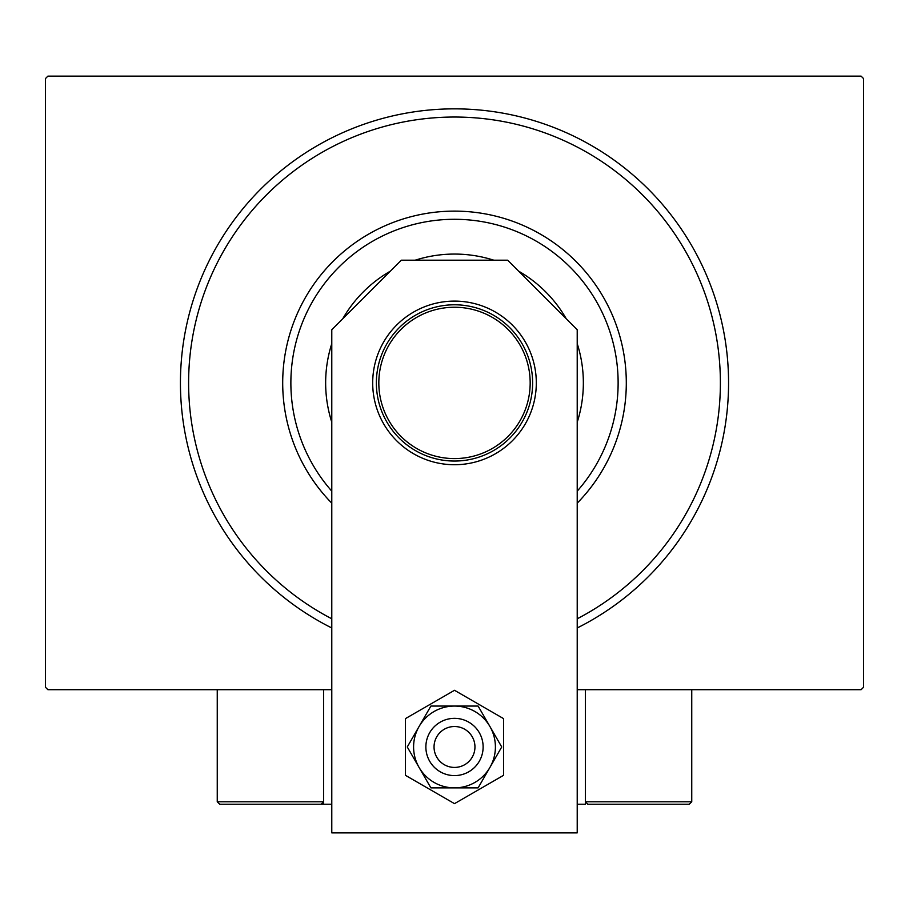 <?xml version="1.0" encoding="UTF-8"?>
<svg xmlns="http://www.w3.org/2000/svg" width="909" height="909" viewBox="0 0 909 909"><rect width="100%" height="100%" fill="white"/><g stroke="black" fill="none" stroke-linecap="round" stroke-linejoin="round"><path stroke-width="1.36" d="M331.785 627.971A274.063 274.063 0 0 1 454.5 108.853A274.063 274.063 0 0 1 577.215 627.971M331.785 689.704L47.904 689.704L45.45 687.249L45.45 78.583L47.904 76.129L861.096 76.129L863.55 78.583L863.55 687.249L861.096 689.704L577.215 689.704M577.215 491.144A163.62 163.62 0 0 0 464.397 219.592A163.62 163.62 0 0 0 331.785 491.144M331.785 503.154A171.801 171.801 0 0 1 464.897 211.433A171.801 171.801 0 0 1 577.215 503.154M577.215 422.208A128.851 128.851 0 0 0 577.215 343.625M566.25 318.775A128.851 128.851 0 0 0 518.641 271.166M493.792 260.201A128.851 128.851 0 0 0 415.208 260.201M390.359 271.166A128.851 128.851 0 0 0 342.75 318.775M331.785 343.625A128.851 128.851 0 0 0 331.785 422.208M331.785 618.79A265.882 265.882 0 0 1 470.589 117.522A265.882 265.882 0 0 1 577.215 618.79M376.371 382.916A78.129 78.129 0 0 1 454.5 304.788A78.129 78.129 0 0 1 532.629 382.916A78.129 78.129 0 0 1 454.5 461.045A78.129 78.129 0 0 1 376.371 382.916M530.174 382.916A75.674 75.674 0 0 0 454.5 307.242A75.674 75.674 0 0 0 378.826 382.916A75.674 75.674 0 0 0 454.5 458.591A75.674 75.674 0 0 0 530.174 382.916M620.574 804.238L689.295 804.238L587.85 804.238L585.396 801.783L585.396 689.704L585.396 804.238L577.215 804.238M331.785 804.238L323.604 804.238L323.604 689.704M457.977 726.814A20.453 20.453 0 0 0 434.343 743.494A20.453 20.453 0 0 0 451.023 767.128A20.453 20.453 0 0 0 474.657 750.448A20.453 20.453 0 0 0 457.977 726.814M449.637 775.184A28.633 28.633 0 0 1 426.287 742.108A28.633 28.633 0 0 1 459.363 718.758A28.633 28.633 0 0 1 482.713 751.834A28.633 28.633 0 0 1 449.637 775.184M323.604 804.238L219.705 804.238L217.251 801.783L217.251 689.704M323.604 801.783L321.15 804.238L323.604 801.783L217.251 801.783L219.705 804.238L286.789 804.238M587.85 804.238L585.396 801.783L691.749 801.783L689.295 804.238L691.749 801.783L691.749 689.704M495.405 746.971A40.905 40.905 0 0 0 489.928 726.518L478.111 706.066L430.889 706.066L407.266 746.971L430.889 787.876L478.111 787.876L501.734 746.971L489.928 726.518A40.905 40.905 0 0 0 419.072 726.518A40.905 40.905 0 0 0 454.5 787.876A40.905 40.905 0 0 0 495.405 746.971M405.414 718.633L405.414 775.309L454.5 803.647L503.586 775.309L503.586 718.633L454.5 690.295L405.414 718.633M536.31 382.916A81.81 81.81 0 0 0 454.5 301.106A81.81 81.81 0 0 0 372.69 382.916A81.81 81.81 0 0 0 454.5 464.726A81.81 81.81 0 0 0 536.31 382.916M577.215 832.871L577.215 329.74L507.677 260.201L401.323 260.201L331.785 329.74L331.785 832.871L577.215 832.871"/></g></svg>
